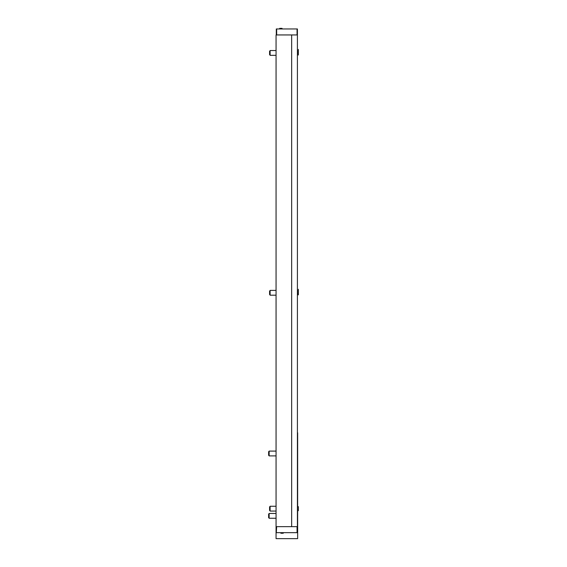 <?xml version="1.0" encoding="UTF-8"?>
<svg xmlns="http://www.w3.org/2000/svg" width="567" height="567" viewBox="0 0 567 567"><rect width="100%" height="100%" fill="white"/><g stroke="black" fill="none" stroke-linecap="round" stroke-linejoin="round"><path stroke-width="0.85" d="M297.413 526.658L297.413 28.952L297.413 34.948L291.658 34.948L291.658 526.658L297.413 526.658L297.413 532.654L297.413 526.658M276.661 34.948L276.661 28.952L297.051 28.952L297.051 34.948L276.065 34.948L276.065 526.658L291.658 526.658M276.306 34.948L276.306 28.952L276.306 34.948M297.051 28.952L297.413 28.952L297.051 28.952M282.061 28.35L279.666 28.35L282.061 28.35M279.666 28.952L279.666 28.35M280.863 28.35L280.863 28.952M280.863 533.256L283.259 533.256L280.863 533.256L280.863 532.654M282.061 532.654L282.061 533.256M297.654 506.671L297.654 432.812A0.9 0.9 0 0 1 297.413 432.777M297.051 526.658L297.051 532.654L276.306 532.654L276.661 526.658M297.413 532.654L297.051 532.654L297.413 532.654M276.065 526.658L276.065 538.65L297.654 538.65L297.654 510.669M268.63 514L268.63 517.728L268.63 514M276.065 518.259L269.141 518.259L269.141 513.489M268.63 451.637L268.63 455.365L268.63 451.637M276.065 455.896L269.141 455.896L269.141 451.126M297.413 510.669L298.37 510.669L298.37 506.671L298.37 507.174L297.413 507.174M298.37 510.669L298.37 506.671L297.413 506.671M298.37 509.173L297.413 509.173M269.587 510.491L269.587 506.841L269.587 510.491M270.105 510.995L270.105 506.267L276.065 506.267M297.413 292.111L298.37 292.111L298.37 289.283L298.37 294.833L298.37 294.153L297.413 294.153M297.413 290.758L298.37 290.758M298.37 293.472L297.413 293.472M297.413 294.833L298.37 294.833M269.587 291.013L269.587 294.578L269.587 291.013M276.065 295.194L270.105 295.194L270.105 290.396L276.065 290.396M297.413 52.256L298.37 52.256L298.37 49.421L298.37 54.978L297.413 54.978M298.37 52.256L298.37 53.617L297.413 53.617M297.413 50.895L298.37 50.895M269.587 51.158L269.587 54.715L269.587 51.158M276.065 55.332L270.105 55.332L270.105 50.534L276.065 50.534M276.065 513.468L269.141 513.468M276.065 451.098L269.141 451.098M276.065 511.065L270.105 511.065"/></g></svg>
